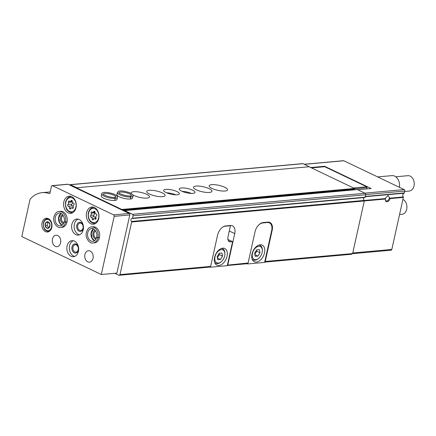 <?xml version="1.0" encoding="UTF-8"?>
<svg xmlns="http://www.w3.org/2000/svg" width="436" height="436" viewBox="0 0 436 436"><rect width="100%" height="100%" fill="white"/><g stroke="black" fill="none" stroke-linecap="round" stroke-linejoin="round"><path stroke-width="0.65" d="M385.413 199.034L385.544 198.14L388.105 195.524L390.073 198.609A3.45 2.153 -64.5 0 1 387.326 201.726A3.45 2.153 -64.5 0 1 385.364 199.65A3.45 2.153 -64.5 0 1 385.413 199.034L364.294 200.942M352.43 253.698L391.103 250.199A1.15 0.845 84.8 0 0 391.811 249.441L403.349 197.41A0.458 0.338 84.8 0 0 403.267 196.958A2.3 1.684 84.8 0 1 404.096 193.213L365.226 196.729M271.775 230.023L272.184 230.219A9.205 5.744 115.5 0 0 269.911 222.474A9.205 5.744 115.5 0 0 267.862 222.131L263.18 222.556A9.205 5.744 115.5 0 0 255.022 231.772L248.095 263.017L227.39 265.132M272.184 230.219L265.257 261.469L352.626 253.567L351.58 254.259L264.674 262.118M123.742 210.85L124.707 210.61L132.468 214.316A1.15 0.845 84.8 0 1 133.04 215.782L132.5 218.213A0.458 0.338 84.8 0 1 132.157 218.512A1.613 1.183 84.8 0 0 131.934 218.507A1.613 1.183 84.8 0 0 130.92 219.711A1.613 1.183 84.8 0 0 131.503 221.466L364.131 200.424A0.458 0.338 84.8 0 1 364.289 200.969L352.626 253.567M131.503 221.466A0.458 0.338 84.8 0 1 131.661 222.006L119.998 274.604L210.648 266.407L217.575 235.157A9.205 5.744 115.5 0 1 225.734 225.946L230.415 225.521A9.205 5.744 115.5 0 1 232.464 225.864A9.205 5.744 115.5 0 1 234.737 233.603L227.81 264.854M265.257 261.469L264.745 261.802M227.309 265.497L247.043 263.715L248.095 263.017M119.998 274.604L118.952 275.296L209.596 267.099L210.648 266.407M118.952 275.296L114.766 273.301M324.945 166.83L324.586 166.285L371.145 188.521L357.683 189.736M304.301 164.247L343.486 160.704A1.15 0.845 84.8 0 1 343.83 160.77L404.183 189.584A1.15 0.845 84.8 0 1 404.755 191.055L404.341 192.914A0.458 0.338 84.8 0 1 404.096 193.213M324.586 166.285L310.863 167.528M69.613 185.006A1.15 0.845 84.8 0 1 70.152 184.657L302.78 163.62A1.15 0.845 84.8 0 1 303.124 163.685L310.939 167.637M70.152 184.657A1.15 0.845 84.8 0 1 70.496 184.722L76.823 187.747M310.328 167.348L310.721 167.315M124.707 210.61L357.335 189.573L365.096 193.279A1.15 0.845 84.8 0 1 365.668 194.745L365.128 197.176A0.458 0.338 84.8 0 1 364.785 197.475L132.282 218.501M364.131 200.424A1.613 1.183 84.8 0 1 363.531 198.838A1.613 1.183 84.8 0 1 364.322 197.524M389.353 197.797A2.829 1.766 -64.5 0 1 386.154 200.865A2.829 1.766 -64.5 0 1 385.37 199.432M377.652 176.918L391.969 175.626A9.205 6.742 84.8 0 1 399.398 187.3M395.774 176.782L407.883 175.686A7.712 5.646 84.8 0 1 414.2 182.858A7.712 5.646 84.8 0 1 409.268 191.044L404.668 191.459M209.705 267.028L210.108 267.224L210.228 266.685M222.627 227.189A9.205 5.744 -64.5 0 1 225.314 226.219L229.995 225.799A9.205 5.744 -64.5 0 1 230.459 225.777L229.995 225.559M227.87 239.413L232.59 241.669L227.27 265.671L210.108 267.224M227.063 256.259A9.205 5.744 115.5 0 0 224.791 248.52A9.205 5.744 115.5 0 0 215.635 254.346A9.205 5.744 115.5 0 0 216.856 265.132A9.205 5.744 115.5 0 0 227.063 256.259M232.59 241.669L230.562 241.849A5.521 3.45 -64.5 0 1 229.336 241.648A5.521 3.45 -64.5 0 1 227.968 236.999L230.459 225.777M224.687 255.921A7.134 4.453 115.5 0 0 224.911 254.025A7.134 4.453 115.5 0 0 219.417 250.308A7.134 4.453 115.5 0 0 214.872 259.829A7.134 4.453 115.5 0 0 221.21 261.764A7.134 4.453 115.5 0 0 224.687 255.921M217.777 259.725L220.48 259.48L222.551 256.117L221.919 252.994L219.215 253.24L217.144 256.602L217.777 259.725M224.911 254.025L224.911 253.409A8.055 5.03 115.5 0 0 222.671 248.782A8.055 5.03 115.5 0 0 221.428 248.471M214.708 262.548A8.055 5.03 115.5 0 0 215.727 263.317A8.055 5.03 115.5 0 0 220.741 262.15L221.21 261.764M217.433 258.025L220.48 259.48M217.373 257.714L219.308 254.564L222.551 256.117M219.308 254.564L219.085 253.458M258.39 225.287A9.205 5.744 -64.5 0 1 262.815 222.938L267.339 222.529A9.205 5.744 -64.5 0 1 269.388 222.867A9.205 5.744 -64.5 0 1 271.661 230.611L264.614 262.401L247.61 263.938L247.762 263.235M247.081 263.687L247.61 263.938M264.51 252.875A9.205 5.744 115.5 0 0 262.232 245.13A9.205 5.744 115.5 0 0 253.082 250.962A9.205 5.744 115.5 0 0 254.302 261.747A9.205 5.744 115.5 0 0 264.51 252.875M262.129 252.537A7.134 4.453 115.5 0 0 262.352 250.635A7.134 4.453 115.5 0 0 256.864 246.923A7.134 4.453 115.5 0 0 252.313 256.439A7.134 4.453 115.5 0 0 258.657 258.379A7.134 4.453 115.5 0 0 262.129 252.537M255.224 256.341L257.927 256.096L259.998 252.727L259.365 249.605L256.662 249.85L254.591 253.218L255.224 256.341M262.352 250.635L262.358 250.024A8.055 5.03 115.5 0 0 260.118 245.397A8.055 5.03 115.5 0 0 258.875 245.087M252.155 259.164A8.055 5.03 115.5 0 0 253.174 259.932A8.055 5.03 115.5 0 0 258.183 258.766L258.657 258.379M254.88 254.64L257.927 256.096M254.815 254.324L256.75 251.18L259.998 252.727M256.75 251.18L256.526 250.073M324.308 166.754A0.692 0.507 84.8 0 1 324.706 166.715L366.725 186.782A0.692 0.507 84.8 0 1 367.068 187.665L366.79 188.913M52.178 185.638A1.15 0.845 84.8 0 1 52.522 185.703L113.622 214.877A1.15 0.845 84.8 0 1 114.194 216.349L101.299 274.517L21.8 236.557L29.942 199.841A2.3 1.684 84.8 0 1 30.455 198.794A29.915 21.914 84.8 0 1 42.145 192.652A29.915 21.914 84.8 0 1 49.372 193.628A0.692 0.507 84.8 0 0 49.966 193.192L51.47 186.395A1.15 0.845 84.8 0 1 52.178 185.638L67.782 184.226A1.15 0.845 84.8 0 1 68.125 184.292L76.333 188.21L76.431 187.78L309.059 166.743L354.484 188.434L354.343 189.082L353.389 189.317L353.253 189.943M76.333 188.21L129.225 213.466A1.15 0.845 84.8 0 1 129.797 214.937L116.897 273.105L101.299 274.517M42.074 222.801A6.905 5.058 84.8 0 1 46.32 218.251A6.905 5.058 84.8 0 1 51.977 224.671A6.905 5.058 84.8 0 1 47.562 232.001A6.905 5.058 84.8 0 1 42.074 222.801M63.847 201.873A8.633 6.322 84.8 0 1 69.155 196.184A8.633 6.322 84.8 0 1 76.229 204.206A8.633 6.322 84.8 0 1 70.708 213.373A8.633 6.322 84.8 0 1 63.847 201.873M86.562 212.719A8.633 6.322 84.8 0 1 91.865 207.029A8.633 6.322 84.8 0 1 98.939 215.052A8.633 6.322 84.8 0 1 93.424 224.218A8.633 6.322 84.8 0 1 86.562 212.719M67.019 221.957L65.536 222.093A8.055 5.902 -95.2 0 0 59.116 211.433L60.599 211.297A8.055 5.902 84.8 0 1 67.199 218.79A8.055 5.902 84.8 0 1 62.048 227.341L60.566 227.478A8.055 5.902 -95.2 0 0 65.504 222.24C64.43 222.104 64.054 221.908 64.381 221.646M71.869 224.355A8.055 5.902 84.8 0 1 76.823 219.046A8.055 5.902 84.8 0 1 83.423 226.535A8.055 5.902 84.8 0 1 78.273 235.091A8.055 5.902 84.8 0 1 71.869 224.355M99.468 237.451L97.986 237.587A8.055 5.902 -95.2 0 0 91.565 226.927L93.048 226.791A8.055 5.902 84.8 0 1 99.648 234.285A8.055 5.902 84.8 0 1 94.498 242.836L93.015 242.972A8.055 5.902 -95.2 0 0 97.953 237.734C96.879 237.598 96.503 237.402 96.83 237.14M67.079 245.98A8.055 5.902 84.8 0 1 72.027 240.672A8.055 5.902 84.8 0 1 78.633 248.16A8.055 5.902 84.8 0 1 73.482 256.711A8.055 5.902 84.8 0 1 67.079 245.98M52.473 239.01A5.755 4.213 84.8 0 1 56.01 235.217A5.755 4.213 84.8 0 1 60.729 240.563A5.755 4.213 84.8 0 1 57.051 246.672A5.755 4.213 84.8 0 1 52.473 239.01M84.922 254.504A5.755 4.213 84.8 0 1 88.459 250.711A5.755 4.213 84.8 0 1 93.173 256.057A5.755 4.213 84.8 0 1 89.494 262.167A5.755 4.213 84.8 0 1 84.922 254.504M74.714 256.417A8.055 5.902 84.8 0 1 69.575 245.757A8.055 5.902 84.8 0 1 73.292 240.737M72.005 246.918A4.605 3.374 84.8 0 1 77.706 245.495A4.605 3.374 84.8 0 1 76.044 252.984A4.605 3.374 84.8 0 1 72.005 246.918M72.965 247.179A3.728 2.73 84.8 0 1 75.254 244.721A3.728 2.73 84.8 0 1 78.311 248.188A3.728 2.73 84.8 0 1 75.929 252.15A3.728 2.73 84.8 0 1 72.965 247.179M95.904 239.119A4.605 3.374 84.8 0 1 93.026 233.037A4.605 3.374 84.8 0 1 95.097 230.197M96.312 238.23A3.728 2.73 84.8 0 1 93.98 233.304A3.728 2.73 84.8 0 1 95.658 230.998M79.505 234.791A8.055 5.902 84.8 0 1 74.365 224.131A8.055 5.902 84.8 0 1 78.088 219.117M76.801 225.292A4.605 3.374 84.8 0 1 82.497 223.87A4.605 3.374 84.8 0 1 80.834 231.363A4.605 3.374 84.8 0 1 76.801 225.292M77.755 225.554A3.728 2.73 84.8 0 1 80.05 223.096A3.728 2.73 84.8 0 1 83.107 226.562A3.728 2.73 84.8 0 1 80.72 230.524A3.728 2.73 84.8 0 1 77.755 225.554M63.46 223.624A4.605 3.374 84.8 0 1 60.577 217.548A4.605 3.374 84.8 0 1 62.648 214.703M63.869 222.736A3.728 2.73 84.8 0 1 61.531 217.809A3.728 2.73 84.8 0 1 63.215 215.504M90.677 215.357A0.91 0.665 -95.2 0 0 90.982 217.09A1.591 1.166 -95.2 0 1 92.154 218.856A0.91 0.665 -95.2 0 0 93.402 219.45A1.591 1.166 -95.2 0 1 94.274 218.73A1.591 1.166 -95.2 0 1 95.059 219.036A0.91 0.665 -95.2 0 0 96.002 217.896A1.591 1.166 -95.2 0 1 96.481 215.722A0.91 0.665 -95.2 0 0 96.176 213.983A1.591 1.166 -95.2 0 1 95.004 212.223A0.91 0.665 -95.2 0 0 93.756 211.629A1.591 1.166 -95.2 0 1 92.884 212.343A1.591 1.166 -95.2 0 1 92.105 212.038A0.91 0.665 -95.2 0 0 91.162 213.182A1.591 1.166 -95.2 0 1 90.677 215.357L93.958 215.057A0.91 0.665 -95.2 0 0 94.263 216.796L90.982 217.09M67.967 204.511A0.91 0.665 -95.2 0 0 68.272 206.244A1.591 1.166 -95.2 0 1 69.444 208.01A0.91 0.665 -95.2 0 0 70.692 208.604A1.591 1.166 -95.2 0 1 71.559 207.885A1.591 1.166 -95.2 0 1 72.343 208.19A0.91 0.665 -95.2 0 0 73.286 207.051A1.591 1.166 -95.2 0 1 73.766 204.876A0.91 0.665 -95.2 0 0 73.466 203.138A1.591 1.166 -95.2 0 1 72.294 201.378A0.91 0.665 -95.2 0 0 71.046 200.783A1.591 1.166 -95.2 0 1 70.174 201.497A1.591 1.166 -95.2 0 1 69.389 201.192A0.91 0.665 -95.2 0 0 68.447 202.337A1.591 1.166 -95.2 0 1 67.967 204.511L71.869 204.157A0.91 0.665 -95.2 0 0 72.169 205.896L68.272 206.244M94.263 216.796A1.591 1.166 -95.2 0 1 95.435 218.556A0.91 0.665 -95.2 0 0 95.43 218.627M93.958 215.057A1.591 1.166 -95.2 0 0 94.438 212.882L91.162 213.182M94.367 212.212A0.91 0.665 -95.2 0 0 94.438 212.882M73.275 207.018A1.591 1.166 -95.2 0 1 73.341 207.656A0.91 0.665 -95.2 0 0 73.341 207.727M73.199 206.789A1.591 1.166 -95.2 0 0 72.169 205.896M71.869 204.157A1.591 1.166 -95.2 0 0 72.436 202.239M72.36 202.015A1.591 1.166 -95.2 0 0 72.349 201.982L68.447 202.337M72.278 201.307A0.91 0.665 -95.2 0 0 72.349 201.982M45.224 223.951A3.325 2.436 84.8 0 1 47.628 221.766A3.325 2.436 84.8 0 1 49.938 224.475A3.325 2.436 84.8 0 1 47.502 228.377A3.325 2.436 84.8 0 1 45.224 223.951M45.191 225.663L46.87 228.192L49.246 227.597L49.938 224.475L48.254 221.946L45.884 222.54L45.191 225.663L47.219 225.477L48.723 227.739M48.478 222.218L45.884 222.54M47.911 222.355L47.219 225.477M76.431 187.78L121.857 209.471L121.758 209.901M211.945 188.423A9.434 2.562 -167.5 0 1 209.133 185.801A9.434 2.562 -167.5 0 1 218.899 185.344A9.434 2.562 -167.5 0 1 227.554 189.889A9.434 2.562 -167.5 0 1 221.701 190.973A9.434 2.562 -167.5 0 1 211.945 188.423M196.342 189.834A9.434 2.562 -167.5 0 1 193.53 187.213A9.434 2.562 -167.5 0 1 203.296 186.755A9.434 2.562 -167.5 0 1 211.951 191.3A9.434 2.562 -167.5 0 1 206.097 192.385A9.434 2.562 -167.5 0 1 196.342 189.834M181.676 191.159A8.055 2.185 -167.5 0 1 179.278 188.924A8.055 2.185 -167.5 0 1 187.611 188.532A8.055 2.185 -167.5 0 1 195.001 192.412A8.055 2.185 -167.5 0 1 190.003 193.333A8.055 2.185 -167.5 0 1 181.676 191.159M166.078 192.57A8.055 2.185 -167.5 0 1 163.674 190.336A8.055 2.185 -167.5 0 1 172.007 189.943A8.055 2.185 -167.5 0 1 179.403 193.824A8.055 2.185 -167.5 0 1 174.405 194.745A8.055 2.185 -167.5 0 1 166.078 192.57M149.537 194.069A9.434 2.562 -167.5 0 1 146.725 191.448A9.434 2.562 -167.5 0 1 156.491 190.99A9.434 2.562 -167.5 0 1 165.146 195.53A9.434 2.562 -167.5 0 1 159.293 196.614A9.434 2.562 -167.5 0 1 149.537 194.069M131.252 193.508A9.434 2.562 -167.5 0 1 131.122 192.859A9.434 2.562 -167.5 0 1 140.888 192.401A9.434 2.562 -167.5 0 1 149.543 196.941A9.434 2.562 -167.5 0 1 143.689 198.026A9.434 2.562 -167.5 0 1 133.934 195.481A9.434 2.562 -167.5 0 1 132.849 194.897M130.462 199.018L130.92 196.963A8.055 2.185 12.5 0 0 133.051 195.998L132.593 198.053A8.055 2.185 -167.5 0 1 127.595 198.98A8.055 2.185 -167.5 0 1 119.268 196.805A8.055 2.185 -167.5 0 1 116.864 194.57L117.322 192.516A8.055 2.185 12.5 0 0 121.987 195.644A8.055 2.185 12.5 0 0 130.811 196.974L130.206 195.906C125.895 196.554 117.546 192.886 118.897 192.761L118.897 192.865M114.859 200.429L115.317 198.375A8.055 2.185 12.5 0 0 117.448 197.41L116.99 199.465A8.055 2.185 -167.5 0 1 111.998 200.391A8.055 2.185 -167.5 0 1 103.67 198.216A8.055 2.185 -167.5 0 1 101.266 195.977L101.719 193.922A8.055 2.185 12.5 0 0 106.384 197.056A8.055 2.185 12.5 0 0 115.208 198.385L114.603 197.317M354.484 188.434L121.857 209.471M354.343 189.082L122.135 210.081M353.389 189.317L122.402 210.207M166.547 192.788A8.055 2.185 -167.5 0 1 175.763 194.832M182.15 191.377A8.055 2.185 -167.5 0 1 191.36 193.421M402.902 199.405A7.712 5.646 84.8 0 1 406.913 207.721A7.712 5.646 84.8 0 1 401.959 214.316L399.55 214.534M114.755 200.44L115.208 198.385M115.872 197.061L114.646 197.306L115.317 198.375M130.353 199.029L130.811 196.974M131.476 195.65L130.25 195.895L130.92 196.963M99.435 237.598L97.953 237.734M96.836 237.097C96.52 237.32 96.901 237.484 97.986 237.587M66.986 222.104L65.504 222.24M64.392 221.602C64.07 221.826 64.452 221.989 65.536 222.093M385.484 198.565L364.191 200.495M403.267 196.958L389.849 198.173M403.349 197.41L390.073 198.609M131.661 222.006L364.289 200.969M404.183 189.584L364.823 193.148M343.83 160.77L304.47 164.328M391.811 249.441L352.757 252.973M404.755 191.055L365.695 194.587M404.341 192.914L365.292 196.445M70.496 184.722L303.124 163.685M132.468 214.316L365.096 193.279M133.04 215.782L365.668 194.745M132.5 218.213L365.128 197.176M229.298 231.009L234.737 233.603M224.992 226.066L225.314 226.219M229.57 225.597L229.995 225.799M228.404 240.819L230.562 241.849M266.728 222.235L267.339 222.529M262.336 222.709L262.815 222.938M129.797 214.937L114.194 216.349M129.225 213.466L113.622 214.877M49.699 193.595L49.372 193.628M68.125 184.292L52.522 185.703M94.181 207.394L93.478 207.46A8.055 5.902 84.8 0 1 94.345 207.465M95.778 223.341A8.055 5.902 84.8 0 1 94.928 223.505L95.631 223.439M88.552 213.139A7.134 5.227 84.8 0 1 97.381 210.931A7.134 5.227 84.8 0 1 94.808 222.545A7.134 5.227 84.8 0 1 88.552 213.139M71.466 196.549L70.768 196.614A8.055 5.902 84.8 0 1 71.629 196.62M73.068 212.495A8.055 5.902 84.8 0 1 72.218 212.659L72.916 212.594M65.836 202.293A7.134 5.227 84.8 0 1 74.67 200.086A7.134 5.227 84.8 0 1 72.093 211.7A7.134 5.227 84.8 0 1 65.836 202.293M95.915 218.959L95.059 219.036M95.435 218.556L92.154 218.856M94.819 211.531L93.756 211.629M73.199 208.114L72.343 208.19M73.341 207.656L69.444 208.01M72.109 200.685L71.046 200.783M48.385 218.643L47.464 218.725A6.327 4.638 84.8 0 1 48.794 218.867M49.889 230.955A6.327 4.638 84.8 0 1 48.603 231.331L49.524 231.249M43.589 223.172A5.641 4.131 84.8 0 1 50.571 221.428A5.641 4.131 84.8 0 1 48.532 230.606A5.641 4.131 84.8 0 1 43.589 223.172M367.068 187.665L354.403 188.81M366.725 186.782L353.525 187.976M324.706 166.715L311.506 167.909M115.883 196.996A6.442 1.749 12.5 0 0 109.965 193.96A6.442 1.749 12.5 0 0 103.31 194.211M131.487 195.584A6.442 1.749 12.5 0 0 125.563 192.549A6.442 1.749 12.5 0 0 118.914 192.799M93.418 228.846A6.442 4.72 -95.2 0 0 91.02 235.064A6.442 4.72 -95.2 0 0 94.498 240.748M96.623 237.184C98.084 232.873 93.478 227.287 91.707 228.529A6.442 4.72 -95.2 0 0 87.587 235.375A6.442 4.72 -95.2 0 0 92.868 241.364C94.628 241.173 95.876 239.8 96.607 237.244M60.975 213.357A6.442 4.72 -95.2 0 0 58.571 219.57A6.442 4.72 -95.2 0 0 62.048 225.254M64.174 221.69C65.634 217.379 61.029 211.792 59.263 213.035A6.442 4.72 -95.2 0 0 55.143 219.88A6.442 4.72 -95.2 0 0 60.424 225.87C62.184 225.679 63.427 224.306 64.157 221.75M132.217 218.518L364.845 197.475M214.839 262.892L215.727 263.317M221.782 248.357L222.671 248.782M267.851 222.137L269.388 222.867M252.286 259.507L253.174 259.932M259.229 244.972L260.118 245.397M50.249 191.922L42.145 192.652M93.478 207.46C91.146 207.558 89.413 209.362 88.279 212.882C87.734 219.417 89.952 222.96 94.928 223.505M70.768 196.614C68.43 196.712 66.697 198.516 65.564 202.037C65.019 208.572 67.237 212.114 72.218 212.659M96.073 218.567L94.274 218.73M95.004 212.152L92.884 212.343M73.357 207.721L71.559 207.885M72.294 201.307L70.174 201.497M47.464 218.725C45.398 219.03 44.041 220.453 43.382 222.981C43.099 228.311 44.843 231.096 48.603 231.331M324.498 166.677L311.408 167.865M117.448 197.41C116.739 196.413 119.382 196.952 113.834 194.058C109.659 192.696 106.558 192.151 104.531 192.412C102.58 192.636 101.643 193.143 101.719 193.922M114.597 197.306C110.292 197.966 101.942 194.293 103.294 194.173L103.294 194.271M133.051 195.998C132.337 195.001 134.986 195.541 129.432 192.647C123.966 190.941 120.331 190.499 118.521 191.317L117.322 192.516M93.473 228.873L91.244 233.325L92.067 238.056L94.541 240.716M91.565 226.927C89.004 227.085 87.244 229.107 86.268 232.993C85.107 238.04 89.723 243.958 93.015 242.972M61.024 213.378L58.795 217.837L59.618 222.562L62.092 225.221M59.116 211.433C56.56 211.591 54.794 213.613 53.824 217.499C52.663 222.545 57.279 228.464 60.566 227.478"/></g></svg>
